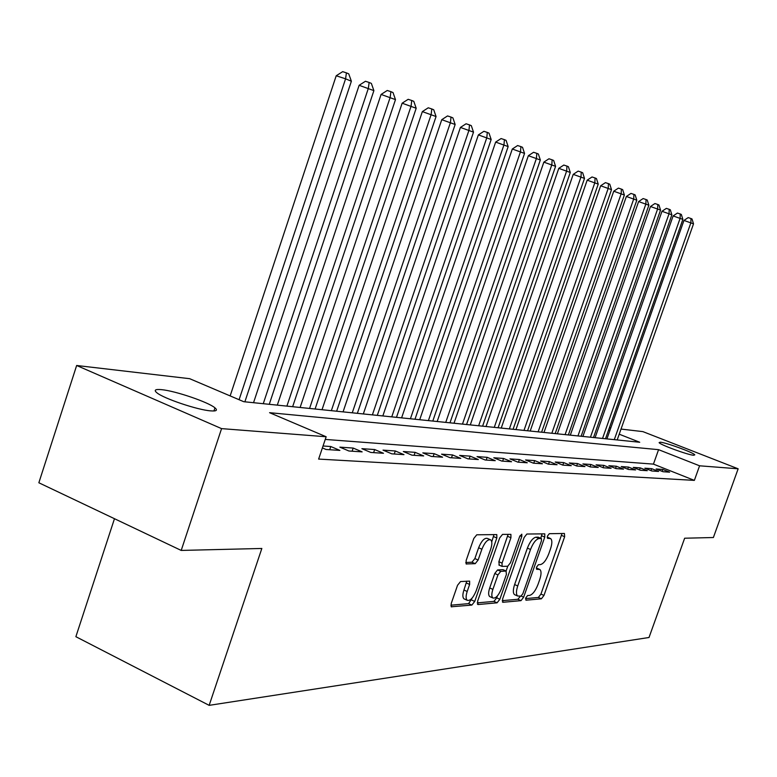 <?xml version="1.0" encoding="UTF-8"?>
<svg xmlns="http://www.w3.org/2000/svg" width="777" height="777" viewBox="0 0 777 777"><rect width="100%" height="100%" fill="white"/><g stroke="black" fill="none" stroke-linecap="round" stroke-linejoin="round"><path stroke-width="1.17" d="M525.728 597.979L525.951 600.203L541.404 598.805L543.978 595.425L564.656 536.713L564.423 533.469L549.32 533.692L547.484 536.052L547.474 538.315L550.602 538.568C552.282 540.073 552.253 543.492 550.534 548.815L548.785 553.778C546.26 560.198 543.482 563.791 540.433 564.578L538.432 564.685L536.586 567.064L536.567 569.279L539.85 569.492C541.452 570.988 541.423 574.329 539.733 579.516L537.995 584.459C535.479 590.86 532.682 594.512 529.613 595.396L527.583 595.561L525.728 597.979M161.538 389.656C175.32 390.87 208.518 402.185 214.967 407.857C217.871 410.314 216.433 411.324 210.664 410.868C197.63 409.974 163.529 398.494 156.847 392.744C153.681 390.093 155.245 389.063 161.538 389.656M660.285 442.191C666.19 442.589 693.725 452.67 694.793 454.836L693.725 455.273C688.131 455.011 660.12 444.774 659.1 442.628L660.285 442.191M460.538 581.555L457.546 585.275L451.233 603.467L451.243 606.779L471.843 605.089L474.728 601.427L496.833 538.005L496.794 534.595L476.777 534.79L473.815 538.442L466.142 560.528L466.181 563.947L475.203 563.675L478.127 560.023L481.886 549.213C484.78 542.259 487.703 539.131 490.656 539.84C492.21 541.258 492.239 544.288 490.753 548.941L476.175 590.802C473.183 597.931 470.192 601.087 467.191 600.281C465.763 598.853 465.763 595.92 467.191 591.482L469.629 584.45L469.619 581.118L460.538 581.555M621.027 429.069L642.9 431.623L738.15 468.803L713.383 537.519L684.644 538.218L649.018 637.49L209.159 705.351L261.839 548.465L181.206 550.427L221.571 428.622L76.651 365.491L189.666 378.69L243.755 401.699L639.724 442.259L619.22 434.197M738.15 468.803L699.582 465.802L658.575 449.669L269.57 412.684L326.155 436.752L221.571 428.622M326.155 436.752L318.628 459.081L694.356 480.38L699.582 465.802M502.602 599.018L502.972 602.282L520.998 600.65L523.659 597.192L544.764 537.092L544.774 533.848L526.864 534.032L524.135 537.49L502.602 599.018M497.086 602.816L478.059 604.535L477.622 601.184L499.669 537.956L502.515 534.401L510.907 534.372L510.926 537.742L502.068 563.111L502.068 566.404L507.721 566.239L510.489 562.723L519.648 536.548L521.804 534.178L521.804 536.509L499.854 599.252L497.086 602.816L493.929 601.398L477.243 602.874M663.063 471.726L669.628 472.163L662.781 469.434L656.157 468.978L663.063 471.726M651.854 470.988L658.614 471.435L651.689 468.677L644.871 468.201L651.854 470.988M640.306 470.231L647.28 470.687L640.258 467.88L633.236 467.395L640.306 470.231M628.399 469.444L635.586 469.92L628.486 467.074L621.241 466.569L628.399 469.444M616.112 468.628L623.533 469.123L616.336 466.229L608.867 465.714L616.112 468.628M603.438 467.793L611.091 468.298L603.807 465.365L596.095 464.84L603.438 467.793M590.345 466.928L598.251 467.453L590.87 464.471L582.905 463.927L590.345 466.928M576.816 466.035L584.984 466.579L577.515 463.548L569.279 462.985L576.816 466.035M562.83 465.122L571.28 465.676L563.704 462.597L555.205 462.014L562.83 465.122L563.704 462.597M548.368 464.16L557.109 464.743L549.436 461.616L540.637 461.004L548.368 464.16M533.401 463.179L542.443 463.772L534.673 460.596L525.563 459.965L533.401 463.179M517.9 462.15L527.262 462.771L519.386 459.537L509.955 458.886L517.9 462.15M501.835 461.091L511.548 461.732L503.554 458.449L493.783 457.77L501.835 461.091M485.188 459.994L495.25 460.664L487.15 457.313L477.02 456.614L485.188 459.994M467.909 458.857L478.35 459.547L470.143 456.138L459.625 455.419L467.909 458.857M449.97 457.672L460.819 458.391L452.486 454.924L441.569 454.166L449.97 457.672M431.332 456.439L442.599 457.187L434.158 453.661L422.814 452.874L431.332 456.439M411.956 455.167L423.679 455.934L415.103 452.34L403.312 451.524L411.956 455.167M391.793 453.836L403.982 454.642L395.289 450.971L383.022 450.126L391.793 453.836M370.794 452.447L383.488 453.282L374.669 449.553L361.888 448.669L370.794 452.447M348.902 451L362.14 451.874L353.185 448.067L339.86 447.144L348.902 451M322.387 447.921L326.068 449.494L339.879 450.407L330.788 446.522L323.038 445.988M694.356 480.38L653.438 464.122L325.252 439.432M114.472 518.706L75.874 636.693L209.159 705.351M181.206 550.427L38.85 482.77L76.651 365.491M609.411 427.719L610.809 427.874M609.877 430.526L608.595 430.021M653.438 464.122L658.575 449.669M662.781 469.434L662.101 471.348M651.689 468.677L650.99 470.639M640.258 467.88L639.539 469.92M628.486 467.074L627.738 469.182M616.336 466.229L615.569 468.414M603.807 465.365L603.01 467.628M590.87 464.471L590.044 466.812M577.515 463.548L576.66 465.977M549.436 461.616L548.543 464.17M534.673 460.596L533.76 463.199M519.386 459.537L518.463 462.189M503.554 458.449L502.622 461.149M487.15 457.313L486.198 460.062M470.143 456.138L469.172 458.935M452.486 454.924L451.505 457.77M434.158 453.661L433.158 456.565M415.103 452.34L414.092 455.303M395.289 450.971L394.26 454.001M374.669 449.553L373.62 452.632M353.185 448.067L352.117 451.214M330.788 446.522L329.71 449.737M539.335 569.269L536.353 567.948M550.145 538.374L547.222 537.111M525.543 598.601L538.374 597.464L540.947 594.084L562.014 533.498M540.773 538.276L542.064 533.799M502.214 600.66L517.909 599.271L520.444 596.173M520.988 596.124L522.863 593.706L541.423 540.831L541.423 538.558L539.073 538.539C535.975 539.248 533.119 542.9 530.526 549.475L517.735 585.945C516.064 591.122 516.025 594.473 517.618 596.008L520.988 596.124M538.393 537.286L541.219 538.5M515.122 594.891L514.51 594.628C512.907 593.084 512.946 589.733 514.617 584.566L527.389 548.115C529.982 541.55 532.837 537.907 535.945 537.198L538.092 537.16M499.252 565.102L498.863 561.713L508.129 534.314M507.76 566.239L506.089 571.017M497.358 595.959L496.707 597.843L499.854 599.252M492.89 589.374C491.482 593.754 491.462 596.619 492.851 597.969C495.687 598.678 498.533 595.6 501.398 588.733L506.41 574.407L506.041 571.056L500.747 571.357L497.94 574.912L492.89 589.374L489.704 587.946C488.296 592.336 488.286 595.201 489.675 596.551L490.258 596.814M503.37 569.881L506.041 571.056M489.704 587.946L494.755 573.494L497.562 569.949L502.865 569.658M493.929 601.398L496.707 597.843M464.617 599.116L463.947 598.814C462.519 597.387 462.509 594.454 463.937 590.015L466.773 581.147M490.122 539.607L487.393 538.422C484.43 537.713 481.507 540.841 478.622 547.785L481.886 549.213M465.734 562.499L471.93 562.227L474.864 558.585L478.622 547.785M491.744 541.88L493.997 534.527M450.845 605.205L468.618 603.632L472.202 597.989M617.181 439.947L693.521 223.844L683.964 220.435L606.924 438.898M683.964 220.435L688.199 217.599L690.967 218.522L690.889 222.746L614.296 439.656M690.967 218.522L692.016 218.968L693.521 223.844M605.516 438.752L682.857 219.396L673.135 215.928L595.085 437.684M673.135 215.928L677.437 213.053L680.234 213.986L680.137 218.269L602.544 438.451M680.234 213.986L681.322 214.442L682.857 219.396M593.502 437.529L671.872 214.821L661.985 211.286L582.886 436.441M661.985 211.286L666.355 208.372L669.182 209.314L669.075 213.656L590.442 437.208M669.182 209.314L670.308 209.78L671.872 214.821M581.118 436.256L660.547 210.101L650.475 206.497L570.318 435.149M650.475 206.497L654.924 203.545L657.789 204.497L657.653 208.896L577.962 435.936M657.789 204.497L658.945 204.982L660.547 210.101M568.356 434.945L648.863 205.225L638.616 201.564L557.362 433.828M638.616 201.564L643.133 198.562L646.037 199.524L645.881 203.982L565.102 434.615M646.037 199.524L647.231 200.029L648.863 205.225M555.186 433.605L636.81 200.204L626.369 196.474L543.997 432.459M626.369 196.474L630.963 193.424L633.906 194.396L633.731 198.922L551.825 433.255M633.906 194.396L635.139 194.92L636.81 200.204M541.598 432.206L624.368 195.017L613.733 191.22L530.196 431.041M613.733 191.22L618.405 188.112L621.386 189.102L621.192 193.696L538.131 431.857M621.386 189.102L622.659 189.637L624.368 195.017M527.564 430.769L611.509 189.656L600.67 185.781L515.957 429.584M600.67 185.781L605.429 182.634L608.449 183.634L608.236 188.296L523.989 430.409M608.449 183.634L609.76 184.188L611.509 189.656M513.073 429.283L598.232 184.12L587.179 180.167L501.243 428.078M587.179 180.167L592.025 176.971L595.085 177.982L594.842 182.712L509.372 428.904M595.085 177.982L596.445 178.555L598.232 184.12M498.096 427.758L584.498 178.399L573.222 174.369L486.033 426.515M573.222 174.369L578.156 171.115L581.264 172.144L580.992 176.942L494.269 427.36M581.264 172.144L582.663 172.737L584.498 178.399M482.604 426.165L570.289 172.475L558.789 168.356L470.299 424.902M558.789 168.356L563.811 165.054L566.957 166.093L566.656 170.969L478.651 425.757M566.957 166.093L568.405 166.705L570.289 172.475M466.579 424.524L555.574 166.346L543.842 162.14L454.021 423.242M543.842 162.14L548.96 158.78L552.146 159.829L551.816 164.782L462.48 424.106M552.146 159.829L553.651 160.47L555.574 166.346M449.98 422.824L540.336 159.994L528.35 155.701L437.169 421.513M528.35 155.701L533.576 152.282L536.8 153.351L536.441 158.372L445.745 422.387M536.8 153.351L538.364 154.001L540.336 159.994M432.789 421.066L524.543 153.409L512.305 149.019L419.706 419.726M512.305 149.019L517.618 145.542L520.901 146.62L520.503 151.729L428.399 420.619M520.901 146.62L522.523 147.309L524.543 153.409M414.976 419.24L508.158 146.581L495.648 142.094L401.602 417.871M495.648 142.094L501.078 138.559L504.409 139.646L503.972 144.843L410.411 418.774M504.409 139.646L506.08 140.355L508.158 146.581M396.484 417.346L491.161 139.501L478.37 134.907L382.828 415.948M478.37 134.907L483.906 131.303L487.286 132.411L486.81 137.684L391.754 416.86M487.286 132.411L489.024 133.149L491.161 139.501M377.301 415.384L473.504 132.139L460.421 127.438L363.335 413.947M460.421 127.438L466.074 123.776L469.502 124.893L468.978 130.254L372.387 414.879M469.502 124.893L471.309 125.66L473.504 132.139M357.362 413.335L455.147 124.495L441.763 119.677L343.075 411.878M441.763 119.677L447.533 115.938L451.01 117.074L450.446 122.533L352.263 412.82M451.01 117.074L452.894 117.871L455.147 124.495M336.645 411.218L436.062 116.531L422.348 111.606L322.018 409.722M422.348 111.606L428.253 107.799L431.779 108.945L431.167 114.491L331.342 410.674M431.779 108.945L433.731 109.771L436.062 116.531M315.093 409.013L416.19 108.256L402.136 103.195L300.116 407.478M402.136 103.195L408.178 99.31L411.752 100.486L411.091 106.128L309.567 408.44M411.752 100.486L413.791 101.34L416.19 108.256M292.647 406.711L395.483 99.621L381.089 94.435L277.302 405.138M381.089 94.435L387.257 90.482L390.889 91.657L390.171 97.407L286.888 406.118M390.889 91.657L393.016 92.56L395.483 99.621M269.26 404.312L373.892 90.627L359.129 85.305L253.535 402.7M359.129 85.305L365.443 81.264L369.133 82.459L368.356 88.316L263.257 403.7M369.133 82.459L371.348 83.401L373.892 90.627M244.872 401.816L351.369 81.235L345.58 78.817L336.208 75.767L230.147 395.911M336.208 75.767L342.676 71.649L346.416 72.863L345.58 78.817L239.093 399.718M346.416 72.863L348.737 73.844L351.369 81.235M536.324 568.142L538.801 569.22M547.202 537.276L549.669 538.325M561.606 535.421L564.656 536.713M540.947 594.084L543.978 595.425M538.374 597.464L541.404 598.805M541.647 535.761L544.764 537.092M521.173 596.076L523.659 597.192M517.909 599.271L520.998 600.65M502.437 602.039L502.972 602.282M535.945 537.198L539.073 538.539M527.389 548.115L530.526 549.475M514.617 584.566L517.735 585.945M477.476 604.263L478.059 604.535M507.721 536.353L510.926 537.742M498.863 561.713L502.068 563.111M519.998 535.732L521.804 536.509M497.562 569.949L500.747 571.357M494.755 573.494L497.94 574.912M466.375 582.993L469.629 584.45M463.937 590.015L467.191 591.482M474.864 558.585L478.127 560.023M471.93 562.227L475.203 563.675M466.035 563.82L466.608 564.073M493.589 536.596L496.833 538.005M471.513 599.98L474.728 601.427M468.618 603.632L471.843 605.089M451.097 606.623L451.728 606.905M214.967 407.857L213.937 410.975M538.306 537.218L541.326 538.51M514.51 594.628L517.618 596.008M498.873 564.996L502.068 566.404M489.675 596.551L492.851 597.969M503.243 569.764L506.216 571.076M463.947 598.814L467.191 600.281"/></g></svg>
